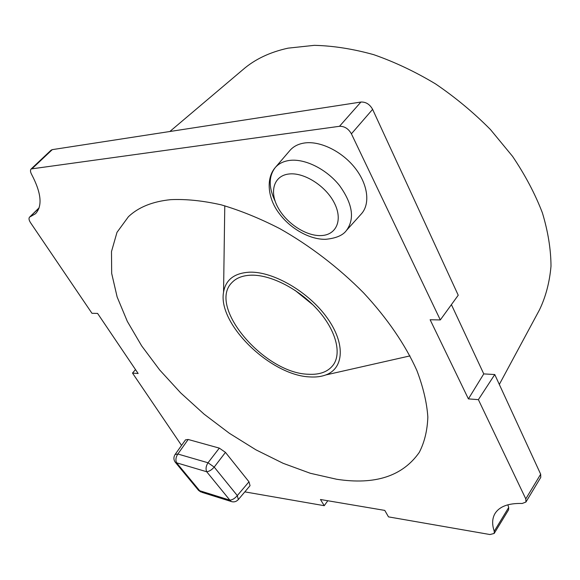 <?xml version="1.0" encoding="UTF-8"?>
<svg xmlns="http://www.w3.org/2000/svg" width="580" height="580" viewBox="0 0 580 580"><rect width="100%" height="100%" fill="white"/><g stroke="black" fill="none" stroke-linecap="round" stroke-linejoin="round"><path stroke-width="0.87" d="M499.322 384.438L539.48 309.851C545.736 296.873 549.579 282.322 551 266.198C550.906 249.313 548.035 231.536 542.394 212.86C535.13 193.923 525.183 175.095 512.568 156.368L490.434 129.521C473.635 112.571 455.336 97.368 435.529 83.897C415.2 71.695 394.588 61.944 373.694 54.658C353.002 48.901 333.21 45.791 314.317 45.341L288.122 48.147C269.976 52.106 254.946 59.24 243.02 69.564L169.838 131.508M372.614 109.359L351.407 133.821C348.435 128.68 344.469 126.172 339.496 126.295L31.175 168.94L51.076 150.184L52.265 149.64L360.927 102.044C365.864 101.834 369.764 104.277 372.614 109.359L458.229 295.227L440.307 319.935L430.128 319.747L468.401 398.888L478.384 399.649L525.792 498.887L540.669 474.215L540.77 477.384L525.937 502.034L525.792 498.887M478.384 399.649L494.762 374.542L483.763 373.904L451.407 304.63M494.762 374.542L540.669 474.215M244.825 491.869L324.249 505.695L320.472 499.503L384.779 510.407L388.491 516.874L489.97 534.535L494.174 533.455L508.595 509.805L508.682 507.486L507.87 504.803M351.407 133.821L440.307 319.935M494.174 533.455L494.247 531.236C491.927 524.436 492.144 518.6 494.907 513.706C499.337 506.485 508.435 503.077 522.188 503.483L525.937 502.034M181.547 445.411L132.501 373.078L138.149 373.513L97.592 313.418L91.974 313.309L30.552 222.727C28.92 220.182 28.587 218.319 29.558 217.137L38.976 208.227M31.175 168.94C30.138 170.078 30.291 171.905 31.624 174.413C41.347 192.951 42.645 206.052 35.503 213.723L30.247 216.746M346.477 230.412C342.983 235.335 336.045 238.293 325.656 239.308C310.162 239.728 290.594 228.984 279.205 213.44C267.815 198.802 265.604 178.415 275.348 167.446C278.849 163.502 283.7 161.146 289.891 160.385C305.203 158.543 326.555 169.222 339.488 185.506C352.625 203.79 354.96 218.762 346.477 230.412L361.485 213.737C370.373 203.805 368.003 184.397 355.011 167.953C342.077 151.489 320.515 140.853 304.921 142.934C298.613 143.797 293.647 146.262 290.036 150.336L275.348 167.446C268.583 176.153 268.518 187.42 275.159 201.231M248.98 481.799L250.045 485.677L238.337 499.568L237.307 495.588L248.98 481.799L225.453 452.378L219.312 448.115L188.167 439.473L185.499 439.858L175.109 454.466C173.384 457.323 173.522 460.012 175.53 462.536L175.189 462.129M170.774 199.65C186.079 198.962 202.906 200.694 221.241 204.849C240.221 210.417 259.724 218.341 279.763 228.621C309.771 245.557 338.669 267.677 363.479 292.74C387.266 318.253 405.543 345.093 416.911 370.598C423.219 387.244 426.865 402.73 427.844 417.063C427.344 430.534 424.488 442.315 419.267 452.4C402.563 476.202 375.013 485.155 336.632 479.254L310.3 473.273L283.171 463.326L255.99 449.863L229.426 433.325L204.124 414.178L180.677 392.892L159.674 369.96L141.694 345.926L127.317 321.378L117.131 296.96L111.679 273.419L111.49 251.575L116.993 232.348L128.448 216.681C138.526 207.147 152.634 201.477 170.774 199.65M223.561 292.146C225.707 279.654 234.429 272.992 249.748 272.172C273.455 271.425 308.647 291.914 327.084 317.767C345.724 343.606 343.983 368.467 325.743 374.963C321.102 376.674 315.767 377.319 309.742 376.913C270.635 375.492 217.507 323.923 223.561 292.146L224.779 205.806M251.466 275.174C270.99 274.731 298.881 289.014 317.245 309.357C335.668 329.694 341.874 352.77 333.42 364.726C328.207 371.765 319.805 374.941 308.212 374.245C264.248 373.245 207.147 306.566 231.993 282.518C236.444 277.849 242.933 275.406 251.466 275.174M294.814 290.174L312.924 304.848M238.337 499.568C236.219 501.772 233.791 502.396 231.065 501.446L229.876 500.156C232.42 499.946 234.893 498.423 237.307 495.588L214.201 467.088C211.714 469.901 209.213 471.46 206.69 471.743C205.552 468.901 205.994 465.907 208.01 462.767L177.857 454.017C175.834 457.069 175.406 459.998 176.574 462.797L175.53 462.536L198.585 490.412L200.876 492L199.658 490.716L229.876 500.156L206.69 471.743L176.574 462.797L199.658 490.716L198.23 489.977M231.891 501.707L201.731 492.268M483.763 373.904L468.401 398.888M508.682 507.486L494.247 531.236M324.249 505.695L327.787 500.743M132.501 373.078L135.51 369.605M52.265 149.64L32.357 168.417M360.927 102.044L339.496 126.295M321.262 235.574C336.371 235.03 343.048 220.095 334.413 203.131C326.011 186.151 304.254 172.216 289.144 173.978C273.912 175.493 269.127 191.378 277.878 207.364C286.411 223.38 306.269 236.364 321.262 235.574M219.312 448.115L208.01 462.767L214.201 467.088L225.453 452.378M175.109 454.466L177.857 454.017L188.167 439.473M409.966 355.902L325.743 374.963M29.566 217.145L39.121 207.799"/></g></svg>
